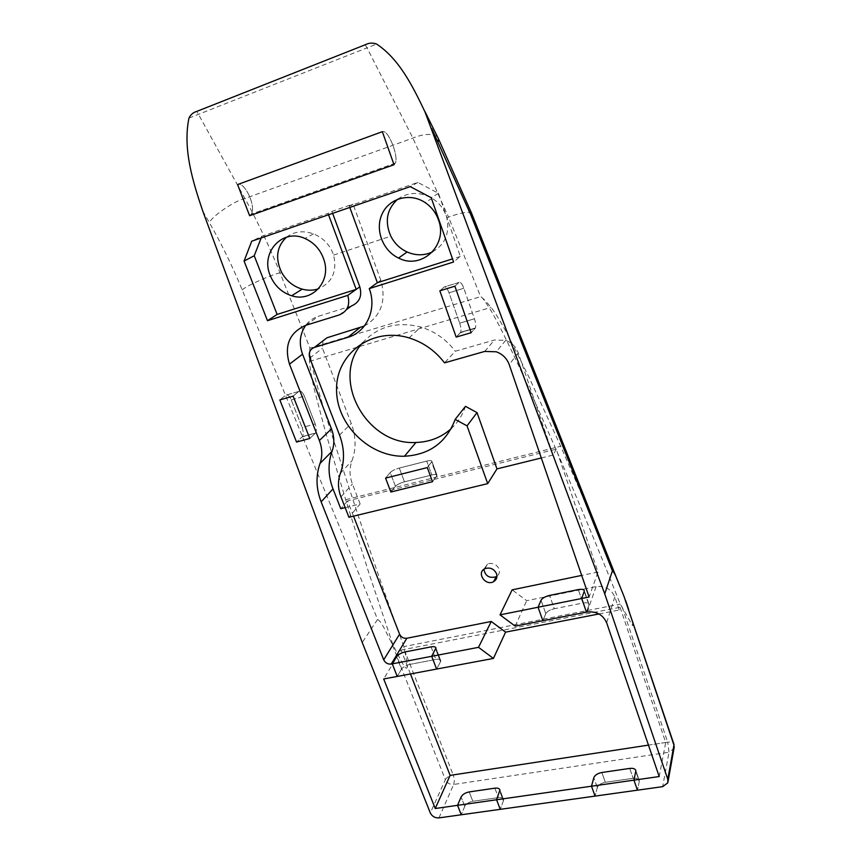 <?xml version="1.0" encoding="UTF-8"?>
<svg xmlns="http://www.w3.org/2000/svg" width="861" height="861" viewBox="0 0 861 861"><rect width="100%" height="100%" fill="white"/><g stroke="black" fill="none" stroke-linecap="round" stroke-linejoin="round"><path stroke-width="0.65" stroke-dasharray="4.3 3.23" d="M639.282 781.551L637.431 790.183L639.282 781.551L635.838 771.596L639.282 781.551M597.319 787.514L595.059 796.102L597.319 787.514C598.417 784.888 601.086 783.144 605.326 782.294L601.85 772.5L605.326 782.294L633.169 778.301C636.709 777.935 638.754 778.721 639.314 780.669L635.87 770.724L639.314 780.669C638.754 778.721 636.709 777.935 633.169 778.301L605.326 782.294C601.086 783.144 598.417 784.888 597.319 787.514L593.81 777.698L597.319 787.514M503.394 800.859L500.241 809.329L503.394 800.859L499.778 791.356L503.394 800.859L503.545 799.492L503.394 800.859M464.768 806.348L461.259 814.775L464.768 806.348C466.199 803.765 468.89 802.086 472.84 801.279L469.202 791.926L472.84 801.279L498.476 797.609C501.36 797.286 503.05 797.91 503.545 799.492L499.929 790.011L503.545 799.492C503.05 797.91 501.36 797.286 498.476 797.609L472.84 801.279C468.89 802.086 466.199 803.765 464.768 806.348L461.109 796.974L464.768 806.348M440.509 661.775L436.602 669.062L440.509 661.775L435.666 649.129L440.509 661.775L440.767 660.613L440.509 661.775M401.495 669.158L397.233 676.434L401.495 669.158C403.163 666.909 405.994 665.316 409.997 664.358L405.144 651.917L409.997 664.358L435.892 659.429C438.776 658.956 440.401 659.343 440.767 660.613L435.935 647.978L440.767 660.613C440.401 659.343 438.776 658.956 435.892 659.429L409.997 664.358C405.994 665.316 403.163 666.909 401.495 669.158L396.598 656.685L401.495 669.158M588.935 605.079L586.449 612.16L588.935 605.079L584.264 591.539L588.935 605.079M545.788 613.624L542.86 620.706L545.788 613.624C547.09 611.428 549.931 609.792 554.301 608.738L549.609 595.425L554.301 608.738L582.929 603.044C586.589 602.42 588.623 602.883 589.032 604.4L584.371 590.872L589.032 604.4C588.623 602.883 586.589 602.42 582.929 603.044L554.301 608.738C549.931 609.792 547.09 611.428 545.788 613.624L541.052 600.289L545.788 613.624M436.71 476.036L432.523 481.708L437.011 475.294L436.71 476.036L431.565 462.045L427.304 467.577L431.867 461.324C431.652 460.409 429.94 460.323 426.722 461.087L399.3 468.061L426.722 461.087C429.94 460.323 431.652 460.409 431.867 461.324L436.71 476.036M395.436 486.304L390.851 492.018L395.436 486.304C397.212 484.495 400.225 482.999 404.466 481.805L431.845 474.971L404.466 481.805C400.225 482.999 397.212 484.495 395.436 486.304L390.227 472.528L385.577 478.103L390.227 472.528C392.024 470.763 395.048 469.277 399.3 468.061C395.048 469.277 392.024 470.763 390.227 472.528L395.436 486.304M431.845 474.971C435.063 474.228 436.785 474.336 437.011 475.294C436.785 474.336 435.063 474.228 431.845 474.971L426.722 461.087L431.845 474.971M460.301 332.787L456.179 337.081L460.603 332.335L475.132 328.45L471.161 332.712L475.412 327.998C476.09 325.953 475.767 322.886 474.443 318.785L463.831 288.263L474.443 318.785C475.767 322.886 476.09 325.953 475.412 327.998L460.301 332.787M444.201 287.014L439.842 290.814L444.201 287.014C445.664 286.347 447.268 288.284 449.022 292.805L459.688 323.155L449.022 292.805C447.268 288.284 445.664 286.347 444.201 287.014L459.085 282.419L454.888 286.186L459.085 282.419C460.506 281.773 462.088 283.721 463.831 288.263C462.088 283.721 460.506 281.773 459.085 282.419L444.201 287.014M459.688 323.155C461.012 327.223 461.324 330.29 460.603 332.335C461.324 330.29 461.012 327.223 459.688 323.155L474.443 318.785L459.688 323.155M298.81 391.421L293.138 396.125L298.81 391.421C300.672 390.453 302.523 392.013 304.342 396.125L315.212 423.935L304.342 396.125C302.523 392.013 300.672 390.453 298.81 391.421L285.637 395.231L279.847 399.945L285.637 395.231C287.542 394.241 289.404 395.791 291.233 399.881L302.136 427.551L291.233 399.881C289.404 395.791 287.542 394.241 285.637 395.231L298.81 391.421M315.223 433.352L309.788 438.464L315.513 433.018C316.687 430.898 316.579 427.874 315.212 423.935C316.579 427.874 316.687 430.898 315.513 433.018L302.103 436.936L296.539 442.07L302.394 436.602L315.223 433.352M302.136 427.551C303.502 431.469 303.589 434.482 302.394 436.602C303.589 434.482 303.502 431.469 302.136 427.551L315.212 423.935L302.136 427.551M394.026 164.742L395.317 163.181C398.934 155.981 387.816 128.741 382.349 131.679C387.816 128.741 398.934 155.981 395.317 163.181L394.026 164.742M249.636 215.724L251.358 214.066C256.406 206.629 244.578 181.079 237.571 184.555C244.578 181.079 256.406 206.629 251.358 214.066L249.636 215.724M410.439 673.959L401.097 650.087L383.694 678.963M401.097 650.087L620.081 607.285L619.253 610.008L614.819 596.877C611.245 589.064 605.003 585.631 596.113 586.578L526.695 600.677L512.134 589.85M598.965 613.958L619.253 610.008M620.081 607.285L665.714 742.483L659.203 776.547M665.714 742.483L648.462 745.12M353.527 516.159L347.575 500.898L556.249 449.151L598.008 572.027L589.107 597.007M598.008 572.027L581.692 575.417M286.498 237.173C294.225 231.405 303.233 230.307 313.512 233.869C323.413 237.937 330.118 245.008 333.605 255.082C337.308 271.43 332.228 282.677 318.366 288.822M432.523 251.875C445.202 244.502 449.959 233.105 446.784 217.704L448.527 217.123L480.653 296.625C482.364 296.647 489.382 308.195 489.511 308.26C496.162 318.71 507.796 342 524.392 378.151L555.033 447.16C576.762 497.109 598.513 549.415 620.286 604.067L632.577 625.667C633.287 623.009 630.769 616.584 628.659 609.48M403.841 646.589C385.222 595.199 368.034 545.53 352.257 497.583L330.613 430.952C319.625 395.694 313.189 372.469 311.295 361.276C311.338 360.91 308.927 349.243 310.003 348.156L309.519 361.394C309.766 367.163 311.434 376.774 314.502 390.227L325.576 432.287L345.681 499.703L369.261 574.126L393.24 645.685C395.974 650.216 401.28 661.883 404.003 665.768C407.63 671.558 407.791 665.693 406.575 659.967L403.841 646.589L620.286 604.067M202.755 211.053L209.492 222.827C221.815 244.438 232.728 266.813 242.221 289.974L377.602 619.436L362.233 642.489M377.602 619.436C382.639 622.514 387.052 634.901 391.432 642.446L445.352 779.711L430.317 812.924M483.882 569.304L487.477 564.084L489.016 563.557C493.633 563.019 496.958 564.805 498.993 568.938C499.961 571.93 499.283 574.373 496.958 576.257M397.707 199.182C408.34 191.842 419.813 191.54 432.114 198.299C438.529 202.335 443.114 207.856 445.869 214.884L446.784 217.704M556.249 449.151L553.096 455.071L518.225 352.806C515.987 346.768 511.8 342.613 505.687 340.353L494.429 340.02L455.286 351.256L444.524 362.858M541.311 457.966L553.096 455.071M345.153 507.635L360.146 503.943L348.931 517.278M347.575 500.898L340.773 508.711M515.19 626.13L526.695 600.677M465.467 406.338C462.572 415.11 457.815 422.547 451.207 428.649M362.621 342.786C377.828 326.373 397.233 321.121 420.825 327.04C434.773 331.345 446.256 339.417 455.286 351.256M349.814 207.436L349.318 206.07L417.897 182.435L438.464 193.305L460.323 256.438L453.586 261.992M460.323 256.438L452.509 258.903M328.536 214.766L328.041 213.41L261.841 236.226L251.735 241.198M261.174 237.948L261.841 236.226M438.464 193.305L431.21 197.718M417.897 182.435L410.266 186.633M349.318 206.07L353.042 204.132L331.915 211.419L328.041 213.41M332.626 213.356L331.915 211.419M364.311 326.039C381.1 316.213 386.6 300.93 380.799 280.191L353.042 204.132M360.146 503.943L352.407 483.99C349.415 475.993 349.265 468.276 351.966 460.818C356.293 449.001 356.056 436.549 351.256 423.472L322.455 348.221L323.004 340.827M351.46 305.956L318.731 316.148C313.404 317.86 309.067 320.916 305.73 325.329M188.979 118.075L367.034 47.85L412.882 138.083L448.527 217.123C459.483 213.097 467.082 211.58 471.333 212.57M614.044 571.682L584.834 501.586L560.705 446.256L528.848 376.903L507.699 334.681C500.564 321.487 495.01 312.392 491.05 307.377C486.228 301.511 482.763 297.928 480.653 296.625L310.003 348.156L279.997 272.786C269.773 247.301 258.074 222.525 244.922 198.471L196.835 111.381M365.236 44.761L367.034 47.85L376.634 44.072M625.398 599.859L620.447 587.514M393.24 645.685L391.432 642.446M629.725 768.421L633.169 778.301L629.725 768.421M494.871 788.17L498.476 797.609L494.871 788.17M431.07 646.869L435.892 659.429L431.07 646.869M578.28 589.591L582.929 603.044L578.28 589.591M404.466 481.805L399.3 468.061L404.466 481.805M449.022 292.805L463.831 288.263L449.022 292.805M291.233 399.881L304.342 396.125L291.233 399.881M438.959 817.885L453.672 784.457L669.019 752.256L662.658 786.663M242.221 289.974C244.556 286.767 270.171 275.143 279.997 272.786L281.558 272.27M333.605 255.082L390.819 236.183M622.18 607.102L667.705 742.182L453.177 774.911L404.283 649.678M437.345 136.555C431.544 133.326 423.397 133.832 412.882 138.083L244.922 198.471C234.698 200.624 210.644 217.101 209.492 222.827M309.519 361.394L491.05 307.377M345.681 499.703L560.705 446.256M614.819 596.877L606.65 622.783M518.225 352.806L509.217 364.623M587.18 612.02L596.113 586.578M484.711 351.428L494.429 340.02M380.799 280.191L377.344 282.709M340.956 496.883L352.407 483.99M340.418 473.216L351.966 460.818M339.546 435.085L351.256 423.472M309.809 358.09L322.455 348.221M339.309 314.922L346.348 309.723M305.87 325.286L318.731 316.148M445.352 779.711C446.784 777.311 449.388 775.707 453.177 774.911C454.414 778.57 454.576 781.756 453.672 784.457C449.829 784.672 447.063 783.09 445.352 779.711M674.206 747.445L673.98 748.489L669.019 752.256L667.705 742.182C670.751 741.795 672.764 742.311 673.732 743.721M437.011 475.294L431.867 461.324L437.011 475.294M460.603 332.335L475.412 327.998L460.603 332.335M302.394 436.602L315.513 433.018L302.394 436.602M395.317 163.181L251.358 214.066L395.317 163.181M432.114 198.299L425.13 202.572M313.512 233.869L304.945 238.475M487.466 564.084L484.969 568.658M409.04 337.899L420.825 327.04M505.687 340.353L496.291 351.794M668.093 781.304L667.824 782.821"/><path stroke-width="1.29" d="M667.792 779.313L673.948 745.099L623.967 596.264L617.477 580.336C615.69 575.406 614.001 572.242 612.419 570.832L604.745 593.875L667.792 779.313L667.824 782.821L662.658 786.663L637.431 790.183L633.944 780.152L635.87 770.724L633.944 780.152L637.431 790.183L595.059 796.102L591.507 786.211L659.203 776.547L606.65 622.783C602.915 614.679 596.425 611.095 587.18 612.02L542.86 620.706L538.06 607.242L581.713 598.492L586.449 612.16L581.713 598.492L584.371 590.872C583.984 589.387 581.95 588.956 578.28 589.591L549.609 595.425C545.228 596.501 542.376 598.115 541.052 600.289L538.06 607.242L500.037 614.862L512.134 589.85L581.692 575.417M593.81 777.698L591.507 786.211L496.582 799.761L500.241 809.329L461.259 814.775L457.557 805.326L496.582 799.761L500.241 809.329L595.059 796.102L591.507 786.211L593.81 777.698C594.919 775.094 597.599 773.361 601.85 772.5L629.725 768.421C633.265 768.034 635.321 768.808 635.87 770.724C635.321 768.808 633.265 768.034 629.725 768.421L601.85 772.5C597.599 773.361 594.919 775.094 593.81 777.698M604.745 593.875L424.957 111.833C413.205 87.252 399.558 59.226 376.634 44.072C372.759 42.598 368.96 42.824 365.236 44.761L196.835 111.381C193.262 112.371 190.647 114.599 188.979 118.075C182.543 148.845 192.961 182.058 202.755 211.053L362.233 642.489L430.317 812.924C432.104 816.422 434.988 818.068 438.959 817.885L461.259 814.775L457.557 805.326L461.109 796.974C462.551 794.412 465.252 792.733 469.202 791.926L494.871 788.17C497.755 787.837 499.445 788.45 499.929 790.011L496.582 799.761L499.929 790.011C499.445 788.45 497.755 787.837 494.871 788.17L469.202 791.926C465.252 792.733 462.551 794.412 461.109 796.974L457.557 805.326L435.235 808.511L450.12 775.384L410.439 673.959M353.527 516.159L399.579 634.18L383.705 659.806C385.308 662.948 387.805 664.369 391.228 664.057L392.272 663.853L396.598 656.685C398.277 654.468 401.129 652.875 405.144 651.917L431.07 646.869C433.955 646.374 435.58 646.751 435.935 647.978L431.695 656.297L436.602 669.062L397.233 676.434L392.272 663.853L478.522 647.332L493.428 658.428L436.602 669.062L431.695 656.297L435.935 647.978C435.58 646.751 433.955 646.374 431.07 646.869L405.144 651.917C401.129 652.875 398.277 654.468 396.598 656.685L392.272 663.853L397.233 676.434L383.694 678.963L435.235 808.511M427.304 467.577L432.523 481.708L390.851 492.018L385.577 478.103L427.304 467.577L432.523 481.708L390.851 492.018L385.577 478.103L427.304 467.577M471.161 332.712L456.179 337.081L439.842 290.814L454.888 286.186L471.161 332.712L456.179 337.081L439.842 290.814L454.888 286.186L471.161 332.712M279.847 399.945L293.138 396.125L309.788 438.464L296.539 442.07L279.847 399.945L293.138 396.125L309.788 438.464L296.539 442.07L279.847 399.945M382.349 131.679L237.571 184.555L249.636 215.724L394.026 164.742L382.349 131.679L237.571 184.555L249.636 215.724L394.026 164.742L382.349 131.679M399.579 634.18C401.108 637.226 403.518 638.582 406.833 638.259L491.244 621.47L505.59 632.135L598.965 613.958M505.59 632.135L493.428 658.428M648.462 745.12L450.12 775.384M455.168 419.393L467.049 425.861L477.026 412.613L465.467 406.338L455.168 419.393C446.342 442.511 429.445 454.791 404.476 456.244C369.229 457.191 335.715 423.999 336.554 388.623C336.554 353.128 372.587 326.706 409.04 337.899C423.375 342.355 435.203 350.675 444.524 362.858L484.711 351.428L496.291 351.794C502.587 354.129 506.892 358.413 509.217 364.623L589.107 597.007L581.713 598.492L584.371 590.872C583.984 589.387 581.95 588.956 578.28 589.591L549.609 595.425C545.228 596.501 542.376 598.115 541.052 600.289L538.06 607.242L542.86 620.706L515.19 626.13L500.037 614.862M383.705 659.806L321.131 501.834C316.062 488.639 315.686 475.853 320.023 463.455L332.055 451.304C327.761 463.466 328.084 475.993 333.003 488.908L340.773 508.711L345.153 507.635M467.049 425.861L487.703 483.624L348.931 517.278L340.956 496.883C337.856 488.714 337.673 480.825 340.418 473.216C344.787 461.173 344.508 448.452 339.546 435.085L309.809 358.09C308.324 352.913 309.852 349.362 314.383 347.424L347.758 337.351C366.646 332.174 377.183 309.045 369.251 288.607L453.586 261.992L431.21 197.718L410.266 186.633L251.735 241.198L244.072 261.044L267.48 320.712L347.779 295.377C350.341 304.859 347.521 311.37 339.309 314.922L305.87 325.286C289.447 332.507 283.979 345.465 289.479 364.16L319.356 440.541C322.369 448.538 322.584 456.179 320.023 463.455M318.366 288.822C313.178 290.544 307.786 290.652 302.179 289.135C293.181 286.433 286.304 280.815 281.558 272.27C275.025 258.278 276.672 246.58 286.498 237.173M397.707 199.182C386.783 209.191 384.49 221.525 390.819 236.183C394.489 243.362 399.924 248.635 407.124 251.993C415.852 255.749 424.322 255.706 432.523 251.875M496.958 576.257L496.14 576.773C489.306 578.517 485.217 576.02 483.882 569.304M438.486 219.899C435.87 212.635 431.426 206.855 425.13 202.572C410.105 192.412 389.247 198.095 382.133 213.915C374.729 229.586 382.714 250.691 398.568 258.042C421.416 270.236 448.377 245.267 438.486 219.899M270.214 275.509C260.151 252.564 282.505 227.982 304.945 238.475C314.588 242.877 321.024 250.303 324.253 260.743C331.001 282.247 311.65 302.512 291.707 295.775C281.676 292.503 274.519 285.744 270.214 275.509M496.528 573.674C493.956 568.766 490.103 567.098 484.969 568.658C476.079 572.468 485.356 586.438 493.59 581.67C496.571 579.83 497.55 577.171 496.528 573.674M477.026 412.613L496.969 468.901L541.311 457.966M496.969 468.901L487.703 483.624M478.522 647.332L491.244 621.47M451.207 428.649C441.338 437.431 429.596 442.027 415.971 442.457C366.538 445.794 329.505 378.549 362.621 342.786M332.626 213.356L359.801 286.842L347.779 295.377M328.536 214.766L356.206 289.393L277.102 314.437L267.48 320.712M452.509 258.903L377.344 282.709L369.251 288.607M277.102 314.437L254.232 255.749L261.174 237.948M349.814 207.436L377.344 282.709M254.232 255.749L244.072 261.044M323.004 340.827L326.976 337.781L364.311 326.039M359.801 286.842C362.277 296.109 359.489 302.469 351.46 305.956L346.348 309.723M305.73 325.329C299.8 333.907 298.745 343.528 302.555 354.205L331.485 428.875C334.402 436.688 334.595 444.168 332.055 451.304M623.967 596.264L673.969 744.41L673.98 748.489L668.093 781.304M620.447 587.514L614.044 571.682M628.659 609.48L625.678 600.601M612.419 570.832L470.806 214.841L431.716 128.526M333.003 488.908L321.131 501.834M391.228 664.057L406.833 638.259M314.383 347.424L326.976 337.781M347.758 337.351L359.64 327.858M289.479 364.16L302.555 354.205M319.356 440.541L331.485 428.875M437.345 136.555L438.561 139.008L438.163 141.527M471.333 212.57L471.688 213.474L470.806 214.841M673.732 743.721L674.206 747.445M407.124 251.993L398.568 258.042M302.179 289.135L291.707 295.775M496.022 576.999L493.59 581.67M404.476 456.244L415.971 442.457M425.054 111.779L438.561 139.008L471.688 213.474L617.455 580.282"/></g></svg>
